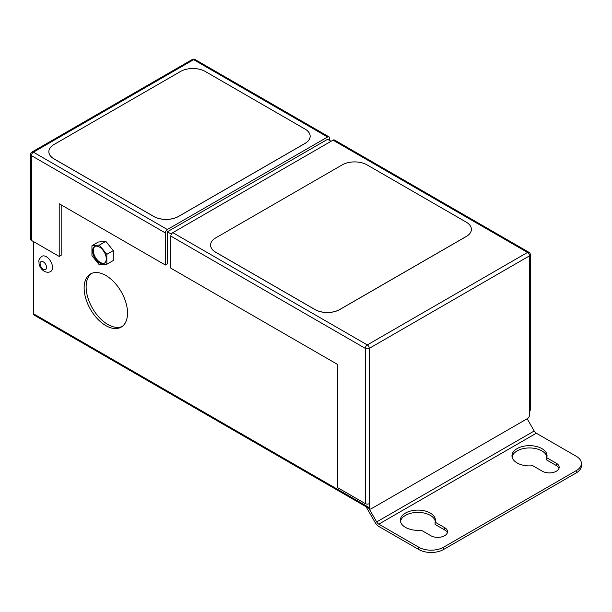 <?xml version="1.0" encoding="UTF-8"?>
<svg xmlns="http://www.w3.org/2000/svg" width="612" height="612" viewBox="0 0 612 612"><rect width="100%" height="100%" fill="white"/><g stroke="black" fill="none" stroke-linecap="round" stroke-linejoin="round"><path stroke-width="0.92" d="M99.442 247.041A9.647 5.569 -120 0 0 94.623 246.567A9.647 5.569 -120 0 0 93.139 254.294A9.647 5.569 -120 0 0 99.442 262.8A9.647 5.569 -120 0 0 104.27 263.275A9.647 5.569 -120 0 0 105.746 255.541A9.647 5.569 -120 0 0 99.442 247.041M95.005 246.376A9.647 5.569 -120 0 0 93.988 254.21A9.647 5.569 -120 0 0 100.184 262.364A9.647 5.569 -120 0 0 104.621 263.038M50.689 271.476A8.767 5.064 -120 0 0 52.035 264.445A8.767 5.064 -120 0 0 46.305 256.719A8.767 5.064 -120 0 0 41.922 256.283C37.462 260.299 39.26 261.148 39.046 263.787C39.765 267.039 41.486 269.525 44.202 271.246C46.65 272.501 48.815 272.577 50.689 271.476M105.838 275.477A30.692 17.725 -120 0 0 90.492 273.962A30.692 17.725 -120 0 0 85.787 298.557A30.692 17.725 -120 0 0 105.838 325.607A30.692 17.725 -120 0 0 121.184 327.122A30.692 17.725 -120 0 0 125.888 302.527A30.692 17.725 -120 0 0 105.838 275.477M91.517 273.442A30.692 17.725 -120 0 0 88.051 298.312A30.692 17.725 -120 0 0 107.819 324.459A30.692 17.725 -120 0 0 122.148 326.494M405.481 527.383A17.541 10.129 180 0 1 400.34 520.223A17.541 10.129 180 0 1 411.172 510.867A17.541 10.129 180 0 1 430.282 513.063A17.541 10.129 180 0 1 435.423 520.223A17.541 10.129 180 0 1 435.101 522.151L444.672 527.674A9.823 5.669 180 0 1 447.548 531.683A9.823 5.669 180 0 1 441.489 536.923A9.823 5.669 180 0 1 430.779 535.691L421.217 530.168A17.541 10.129 180 0 1 405.481 527.383M400.455 521.37A17.541 10.129 180 0 1 412.098 512.955A17.541 10.129 180 0 1 430.282 515.358A17.541 10.129 180 0 1 435.308 521.37M541.911 448.619A17.541 10.129 0 0 0 522.793 446.423A17.541 10.129 0 0 0 511.969 455.779A17.541 10.129 0 0 0 517.102 462.94A17.541 10.129 0 0 0 532.838 465.724L542.4 471.248A9.823 5.669 0 0 0 553.11 472.479A9.823 5.669 0 0 0 559.169 467.239A9.823 5.669 0 0 0 556.293 463.23L546.723 457.707A17.541 10.129 0 0 0 547.044 455.779A17.541 10.129 0 0 0 541.911 448.619M546.929 456.927A17.541 10.129 0 0 0 541.911 450.914A17.541 10.129 0 0 0 523.719 448.512A17.541 10.129 0 0 0 512.076 456.927M167.351 229.508L327.596 136.996L193.644 59.662L33.408 152.174L167.351 229.508A2.808 1.622 120 0 0 165.37 232.942L165.37 265.027L59.203 203.727L59.203 256.436L31.419 240.394A2.808 1.622 180 0 1 30.6 239.246L30.6 154.469A2.808 1.622 180 0 0 31.419 155.609L31.419 240.394M48.861 151.745L48.861 151.684A17.541 10.129 0 0 0 53.994 158.845L153.711 216.418A17.541 10.129 0 0 0 178.513 216.418L305.021 143.384A17.541 10.129 0 0 0 310.162 136.224A17.541 10.129 0 0 0 305.021 129.063L205.303 71.489A17.541 10.129 0 0 0 180.502 71.489L53.994 144.524A17.541 10.129 0 0 0 48.861 151.684A17.541 10.129 0 0 0 48.861 151.745A17.541 10.129 0 0 0 53.994 158.906L153.711 216.472A17.541 10.129 0 0 0 178.513 216.472L305.021 143.438A17.541 10.129 0 0 0 310.162 136.277A17.541 10.129 0 0 0 310.162 136.246M333.05 140.148L172.814 232.659L367.284 344.931L527.521 252.419L333.05 140.148A2.808 1.622 -60 0 1 334.45 140.003L528.921 252.282A2.808 1.622 -60 0 0 527.521 252.419A2.808 1.622 60 0 1 529.502 255.854L369.265 348.373L369.265 503.615A2.808 1.622 180 0 1 365.295 503.615L337.518 487.573L337.518 364.415L170.825 268.171L170.825 236.094A2.808 1.622 -60 0 1 172.814 232.659M210.589 245.06L210.589 245.114A17.541 10.129 0 0 0 210.589 245.114A17.541 10.129 0 0 0 215.722 252.274L314.943 309.565A17.541 10.129 0 0 0 339.744 309.565L466.252 236.523A17.541 10.129 0 0 0 471.393 229.362A17.541 10.129 0 0 0 471.393 229.332L471.393 229.309A17.541 10.129 0 0 0 466.252 222.148L367.032 164.865A17.541 10.129 0 0 0 342.23 164.865L215.722 237.9A17.541 10.129 0 0 0 210.589 245.06A17.541 10.129 0 0 0 215.722 252.22L314.943 309.504A17.541 10.129 0 0 0 339.744 309.504L466.252 236.469A17.541 10.129 0 0 0 471.393 229.309M105.838 241.358L98.394 242.015L91.945 245.741L91.945 255.663L99.389 264.92L106.832 264.254L113.281 260.536L113.281 250.614L105.838 241.358L99.389 245.075L91.945 245.741M33.408 313.719L369.265 507.623A2.808 1.622 120 0 0 369.847 508.909L33.989 315.004A2.808 1.622 -60 0 1 33.408 313.719L33.408 241.541M369.265 507.623L369.265 503.615M171.406 234.136L167.351 231.795L167.351 263.879L165.37 265.027M61.185 204.875L61.185 255.288L59.203 256.436M529.502 411.103L529.502 255.854A2.808 1.622 0 0 0 530.329 254.714L530.329 409.956A2.808 1.622 180 0 1 529.502 411.103L529.502 415.112A2.808 1.622 120 0 1 527.521 418.547L371.247 508.771A2.808 1.622 120 0 1 369.847 508.909M167.351 231.795L327.596 139.284L331.069 141.288M443.555 547.22L443.555 549.515A17.541 10.129 180 0 1 418.753 549.515L418.753 547.22A17.541 10.129 0 0 0 443.555 547.22L576.259 470.605A17.541 10.129 0 0 0 581.4 463.445A17.541 10.129 0 0 0 576.259 456.284L536.311 433.219A4.208 2.433 60 0 1 534.207 430.993L527.146 418.761M418.753 547.22L378.797 524.155A4.208 2.433 60 0 1 376.694 521.929L368.837 508.327M581.4 463.445L581.4 465.732A17.541 10.129 180 0 1 576.259 472.892L576.259 470.605M443.555 549.515L576.259 472.892M366.03 506.705L375.286 522.74A7.015 4.047 -120 0 0 378.797 526.442L418.753 549.515M558.97 468.387A9.823 5.669 0 0 0 556.293 465.518L546.723 459.994L546.723 457.707M435.101 522.151L435.101 524.438L444.672 529.961A9.823 5.669 180 0 1 447.349 532.83M329.577 140.431L329.577 138.136A2.808 1.622 120 0 0 328.996 136.851A2.808 1.622 120 0 0 327.596 136.996M106.832 264.254L106.832 254.332L113.281 250.614M106.832 254.332L99.389 245.075M43.33 269.318A4.559 2.632 -120 0 0 46.55 267.459A4.559 2.632 -120 0 0 43.33 261.875A4.559 2.632 -120 0 0 40.101 263.734A4.559 2.632 -120 0 0 43.33 269.318M165.37 232.942L31.419 155.609A2.808 1.622 -60 0 1 33.408 152.174A2.808 1.622 -120 0 0 32 152.036L192.245 59.525A2.808 1.622 -120 0 1 193.644 59.662A2.808 1.622 -60 0 1 195.052 59.525A2.808 2.808 0 0 0 192.245 59.525M365.295 503.615L365.295 348.373L170.825 236.094M378.797 524.155L536.311 433.219M365.295 348.373A2.808 1.622 0 0 0 369.265 348.373A2.808 1.622 60 0 0 367.284 344.931A2.808 1.622 120 0 0 365.295 348.373M376.694 521.929L534.207 430.993M556.293 465.518L556.293 463.23M444.672 529.961L444.672 527.674M328.996 136.851L195.052 59.525M32 152.036A2.808 2.808 0 0 0 30.6 154.469M530.329 254.714A2.808 2.808 0 0 0 528.921 252.282"/></g></svg>

